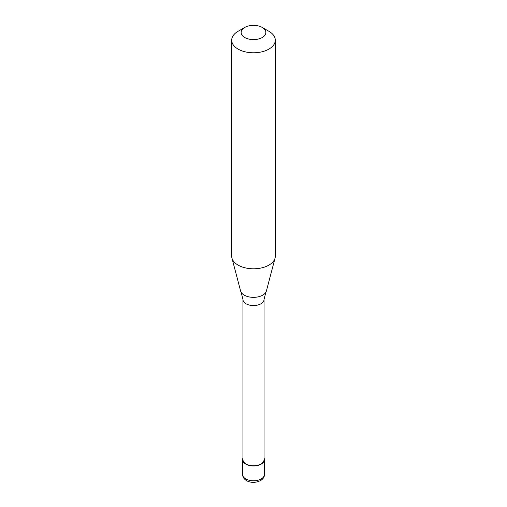 <?xml version="1.0" encoding="UTF-8"?>
<svg xmlns="http://www.w3.org/2000/svg" width="507" height="507" viewBox="0 0 507 507"><rect width="100%" height="100%" fill="white"/><g stroke="black" fill="none" stroke-linecap="round" stroke-linejoin="round"><path stroke-width="0.76" d="M264.039 458.055A10.901 6.293 180 0 1 264.401 459.672A10.901 6.293 180 0 1 261.206 464.12A10.901 6.293 180 0 1 249.33 465.483A10.901 6.293 180 0 1 242.6 459.672A10.901 6.293 180 0 1 242.961 458.055M262.233 27.441L268.913 31.295A21.801 12.586 180 0 1 275.301 40.192L275.301 256.206A21.801 12.586 180 0 1 275.054 258.101L266.403 290.955A13.049 7.535 180 0 1 265.883 292.19L264.039 299.472L264.039 459.672A10.539 6.084 180 0 1 260.953 463.968A10.539 6.084 180 0 1 249.469 465.287A10.539 6.084 180 0 1 242.961 459.672L242.961 299.472L241.117 292.19A13.049 7.535 180 0 1 240.597 290.955L231.946 258.101A21.801 12.586 180 0 1 231.699 256.206L231.699 40.192A21.801 12.586 180 0 1 238.087 31.295L244.767 27.441A12.352 7.13 180 0 1 262.233 27.441A12.352 7.13 180 0 1 262.233 37.524A12.352 7.13 180 0 1 244.767 37.524A12.352 7.13 180 0 1 244.767 27.441L238.087 31.295M265.883 292.19A13.049 7.535 180 0 1 262.727 295.15A13.049 7.535 180 0 1 244.273 295.15A13.049 7.535 180 0 1 241.117 292.19M275.054 258.101A21.801 12.586 180 0 1 268.913 265.11A21.801 12.586 180 0 1 246.7 268.165A21.801 12.586 180 0 1 231.946 258.101M275.301 40.192A21.801 12.586 180 0 1 268.913 49.097A21.801 12.586 180 0 1 245.16 51.822A21.801 12.586 180 0 1 231.699 40.192M264.401 459.672L264.401 474.501A10.901 6.293 180 0 1 261.206 478.95A10.901 6.293 180 0 1 245.794 478.95A10.901 6.293 180 0 1 242.6 474.501L242.6 459.672M264.039 299.472A10.539 6.084 180 0 1 260.953 303.775A10.539 6.084 180 0 1 246.047 303.775A10.539 6.084 180 0 1 242.961 299.472M264.401 474.501C264.768 481.282 253.018 484.616 246.548 480.617C244 479.096 242.682 477.055 242.6 474.501"/></g></svg>
